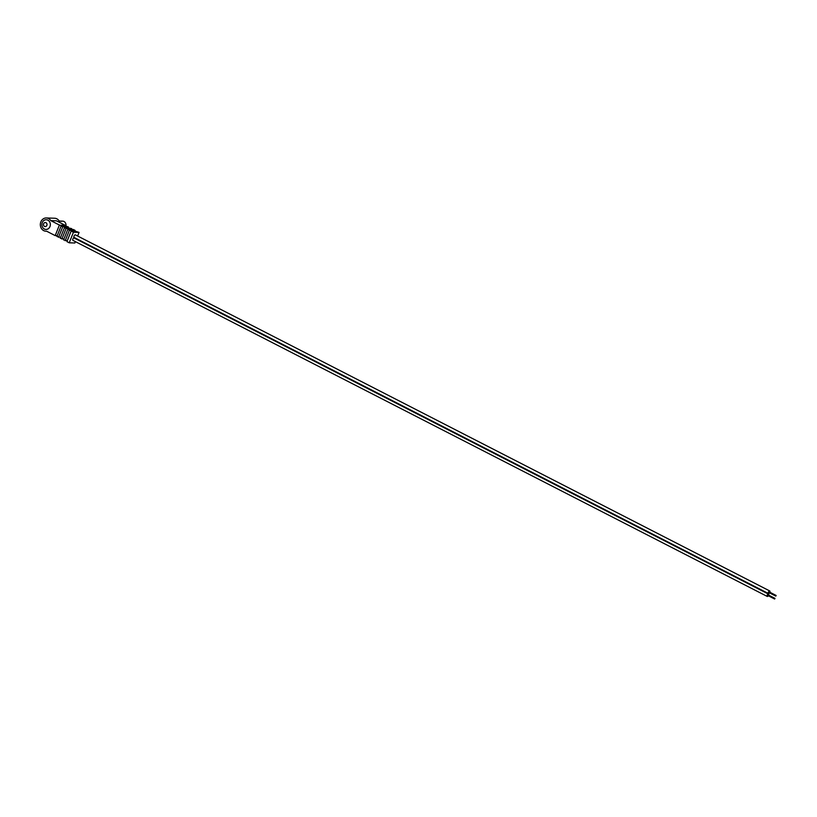 <?xml version="1.0" encoding="UTF-8"?>
<svg xmlns="http://www.w3.org/2000/svg" width="817" height="817" viewBox="0 0 817 817"><rect width="100%" height="100%" fill="white"/><g stroke="black" fill="none" stroke-linecap="round" stroke-linejoin="round"><path stroke-width="1.23" d="M61.316 221.397A3.983 3.482 91.8 0 1 65.891 226.074A3.983 3.482 91.8 0 0 62.654 221.131L59.192 221.029M43.628 223.735A2.022 1.767 -88.2 0 0 46.845 225.38A2.022 1.767 -88.2 0 0 43.628 223.735M42.259 222.612A4.851 4.238 -88.2 0 0 44.353 229.015A4.851 4.238 -88.2 0 0 49.97 226.564A4.851 4.238 -88.2 0 0 47.876 220.161A4.851 4.238 -88.2 0 0 42.259 222.612M55.199 235.613L59.406 225.043L50.766 220.61A6.618 5.79 -88.2 0 0 46.324 217.965A6.618 5.79 -88.2 0 0 40.85 221.887A6.618 5.79 -88.2 0 0 45.905 231.201A6.618 5.79 -88.2 0 0 46.569 231.18L55.199 235.613L57.251 235.674M59.406 225.043L63.481 226.003L61.132 225.921L56.924 236.491L60.581 237.39M61.755 225.114L61.428 225.931M77.625 236.021L79.065 232.416L72.682 230.282L75.031 230.353L73.428 229.526L71.069 229.454L69.343 228.566L71.702 228.637L67.729 227.739L66.003 226.85L68.362 226.932L62.674 225.145L65.023 225.216L64.696 226.043M58.538 237.318L62.735 226.748L65.094 226.83L66.82 227.708L64.461 227.637L60.264 238.207L63.92 239.095M65.094 226.83L64.768 227.647M61.867 239.034L66.075 228.464L68.434 228.535L70.16 229.424L67.801 229.342L63.593 239.912L67.26 240.811M68.434 228.535L68.107 229.352M65.207 240.739L69.414 230.169L73.489 231.129L71.14 231.058L66.933 241.628L69.231 242.802L73.438 232.232L71.14 231.058M71.763 230.251L71.436 231.068M69.414 230.169L67.801 229.342M66.075 228.464L64.461 227.637M75.031 230.353L74.704 231.17M71.702 228.637L71.375 229.465M68.362 226.932L68.036 227.749M50.766 220.61L56.393 220.794L65.023 225.216M59.896 222.592A6.618 5.79 -88.2 0 0 54.657 218.241L46.324 217.965M62.735 226.748L61.132 225.921M69.231 242.802L74.858 242.986L75.399 241.628M79.065 232.416L73.438 232.232M57.741 234.428L60.928 226.421M64.267 228.137L61.081 236.144M67.597 229.853L64.42 237.849M70.936 231.558L67.75 239.565M769.808 592.223A1.45 0.654 117.2 0 0 769.747 590.967A1.45 0.654 117.2 0 0 768.562 591.845A1.45 0.654 117.2 0 0 768.327 593.469L768.143 593.928A1.45 0.654 117.2 0 0 767.183 595.256A1.45 0.654 117.2 0 0 767.265 596.451A1.45 0.654 117.2 0 0 767.398 596.481A1.45 0.654 117.2 0 0 768.317 595.767M768.654 595.123A1.45 0.654 117.2 0 0 768.685 593.949L768.868 593.479A1.45 0.654 117.2 0 0 769.481 592.866M769.747 590.967L75.389 234.867A1.45 0.654 117.2 0 0 74.204 235.745A1.45 0.654 117.2 0 0 73.969 237.369L73.785 237.839A1.45 0.654 117.2 0 0 72.815 239.167A1.45 0.654 117.2 0 0 72.907 240.351A1.45 0.654 117.2 0 0 73.04 240.382M768.327 593.469L73.969 237.369M768.143 593.928L73.785 237.839M774.955 598.371L774.659 599.024L774.955 598.371M768.113 594.858L767.766 595.481L774.659 599.024M768.092 594.837L774.996 598.381M776.119 595.46L775.823 596.114L776.119 595.46M769.277 591.957L768.95 592.58M46.651 231.231L45.905 231.201M767.265 596.451L72.907 240.351M775.823 596.114L768.92 592.58M776.15 595.47L769.246 591.937"/></g></svg>
